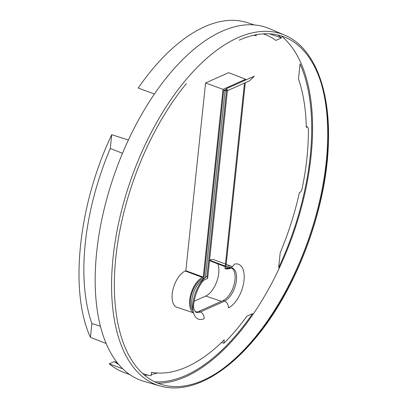 <?xml version="1.0" encoding="UTF-8"?>
<svg xmlns="http://www.w3.org/2000/svg" width="408" height="408" viewBox="0 0 408 408"><rect width="100%" height="100%" fill="white"/><g stroke="black" fill="none" stroke-linecap="round" stroke-linejoin="round"><path stroke-width="0.61" d="M154.719 381.786A185.849 93.483 109.6 0 0 252.547 313.66L246.937 316.164A180.193 90.642 -70.4 0 1 223.88 343.291L221.498 342.501M223.88 343.291L224.242 339.803A176.664 88.862 -70.4 0 1 151.48 372.285L151.113 375.773A180.193 90.642 -70.4 0 1 144.417 374.095A180.193 90.642 -70.4 0 1 142.662 373.468M168.417 75.302A187.262 94.197 109.6 0 0 96.048 258.993A187.262 94.197 109.6 0 0 143.917 381.332L160.048 385.983A186.247 93.687 -70.4 0 1 112.445 264.313A186.247 93.687 -70.4 0 1 184.421 81.615A186.247 93.687 -70.4 0 1 237.711 37.776A186.247 93.687 109.6 0 1 284.641 35.134L269.183 28.565A187.262 94.197 109.6 0 0 168.417 75.302M158.024 383.245A187.262 94.197 109.6 0 0 239.266 332.673A187.262 94.197 109.6 0 0 281.341 35.98M263.252 33.874A180.193 90.642 -70.4 0 1 265.006 34.496A180.193 90.642 -70.4 0 1 275.925 40.397L281.53 37.893A185.849 93.483 109.6 0 0 277.853 35.027M299.334 70.778L300.053 63.908A185.849 93.483 109.6 0 1 278.633 267.735L280.209 252.72A176.664 88.862 -70.4 0 0 299.375 192.673C300.594 192.311 301.476 191.087 302.022 189.006A180.193 90.642 -70.4 0 0 308.392 128.8L307.545 126.949L306.291 127.245A176.664 88.862 -70.4 0 0 298.478 78.922L299.334 70.778M122.818 368.837L109.247 363.793A185.477 93.299 -70.4 0 0 123.619 372.315L129.953 374.707M157.493 373.019A185.477 93.299 -70.4 0 1 151.251 374.457M147.548 375.013A185.477 93.299 -70.4 0 1 144.723 375.278M128.362 140.02L111.726 134.686C78.275 205.025 69.192 291.434 90.428 337.36L106.197 343.505M254.174 24.898L247.748 22.761A185.477 93.299 -70.4 0 0 138.23 88.021L154.392 94.034M281.53 37.893L269.611 33.854M253.608 35.277A176.664 88.862 -70.4 0 1 256.209 35.69L256.311 34.726M254.561 35.068L256.209 35.69M205.571 82.972L228.633 72.675L245.652 79.244L223.013 89.347L205.571 82.972L185.839 270.728L203.281 277.103L202.47 277.465A19.079 9.598 109.6 0 0 190.561 295.208A19.079 9.598 109.6 0 0 193.55 312.742M223.013 89.347L203.281 277.103M185.839 270.728L185.242 270.994A19.451 9.782 109.6 0 0 172.9 289.899A19.451 9.782 109.6 0 0 176.939 307.295L193.576 312.829M200.348 311.967L223.028 301.844A19.079 9.598 109.6 0 0 224.441 301.073M232.341 266.806A19.079 9.598 109.6 0 0 231.351 266.296A19.079 9.598 109.6 0 0 226.726 266.638L225.986 266.358M221.437 301.313L205.724 296.055A19.451 9.782 109.6 0 0 216.566 282.096A19.451 9.782 109.6 0 0 217.862 263.889M225.456 264.068L214.215 259.814A19.451 9.782 109.6 0 0 209.584 260.125M245.285 82.717L225.92 267L226.726 266.638M245.652 79.244L245.565 80.096M195.483 311.916A17.666 8.884 109.6 0 0 198.91 311.365L223.166 300.538A17.666 8.884 109.6 0 0 234.166 284.213A17.666 8.884 109.6 0 0 231.514 267.929M231.249 267.719L230.53 267.51A17.666 8.884 109.6 0 0 226.588 267.944L227.99 268.352A5.651 4.406 -114.1 0 0 230.239 268.362M226.669 88.959L223.686 90.29L203.949 278.047L202.332 278.771A17.666 8.884 109.6 0 0 191.602 294.107A17.666 8.884 109.6 0 0 193.117 310.748M244.479 83.079L224.971 268.663L226.588 267.944M117.295 362.686L114.118 361.615L118.907 364.655M231.963 267.143A5.651 4.406 -114.1 0 1 230.602 268.224L231.953 267.918A17.758 8.93 -70.4 0 1 235.85 283.682A17.758 8.93 -70.4 0 1 224.548 301.114A5.651 4.406 65.9 0 1 228.363 307.872A23.399 11.771 -70.4 0 0 243.851 281.663A23.399 11.771 -70.4 0 0 234.549 264.119L231.963 267.143L229.668 268.642L226.425 269.056L224.971 268.663M227.429 90.362L226.715 88.511L254.301 76.194L249.4 80.881L227.394 90.709M198.91 311.365L200.292 311.942A5.651 4.406 -114.1 0 1 204.107 318.699A23.399 11.771 -70.4 0 1 192.872 304.419A23.399 11.771 -70.4 0 1 206.963 276.435L207.708 277.975L207.228 278.654M226.455 90.979L223.686 90.29M203.949 278.047L204.587 278.251M205.724 296.055L194.101 301.242M209.528 260.676L225.18 266.715M100.46 326.283L91.877 323.564A177.031 89.051 -70.4 0 1 83.982 277.165A177.031 89.051 -70.4 0 1 91.453 206.494A177.031 89.051 -70.4 0 1 110.277 148.486L122.492 153.291M110.277 148.486L111.726 134.686M91.877 323.564L90.428 337.36M114.118 361.615L109.247 363.793M202.47 277.465L185.242 270.994M196.661 311.967L195.157 311.462M225.247 266.082L209.579 260.197M226.425 269.056L227.99 268.352A17.758 8.93 -70.4 0 1 231.178 267.765M226.715 88.511L206.963 276.435M200.292 311.942A17.758 8.93 -70.4 0 1 195.82 312.197L194.667 310.437C190.582 305.959 199.094 280.225 206.346 279.052A5.651 4.406 -114.1 0 0 207.708 277.975M192.913 309.142A17.758 8.93 -70.4 0 1 193.596 292.572A17.758 8.93 -70.4 0 1 203.516 279.286M186.42 83.538A184.289 92.698 109.6 0 0 114.714 297.84A184.289 92.698 109.6 0 0 203.414 380.2A184.289 92.698 109.6 0 0 256.142 336.824A184.289 92.698 109.6 0 0 327.853 122.517A184.289 92.698 109.6 0 0 239.154 40.163M226.552 90.046L225.037 90.724L205.397 277.562M321.412 84.053A186.247 93.687 109.6 0 1 254.883 337.589A186.247 93.687 -70.4 0 1 219.438 371.209M202.332 278.771L203.643 279.154M223.166 300.538L224.548 301.114M265.006 34.496L263.344 33.869M144.417 374.095L142.729 373.534M231.351 266.296L226.195 264.348M206.346 279.052L207.279 278.633M227.434 90.296L207.703 278.052M230.602 268.224L229.668 268.637M160.048 385.983C173.186 389.671 187.364 388.135 202.572 381.378C220.856 373.085 238.675 358.443 256.03 337.447C297.299 288.186 327.41 206.407 328.445 140.78C329.95 87.873 313.441 47.007 284.641 35.134M306.275 126.465L307.499 126.934"/></g></svg>
